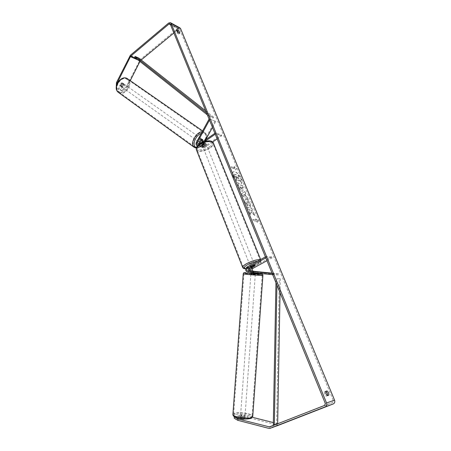 <?xml version="1.0" encoding="UTF-8"?>
<svg xmlns="http://www.w3.org/2000/svg" width="451" height="451" viewBox="0 0 451 451"><rect width="100%" height="100%" fill="white"/><g stroke="black" fill="none" stroke-linecap="round" stroke-linejoin="round"><path stroke-width="0.34" stroke-dasharray="2.25 1.69" d="M253.53 271.502L253.439 272.613L255.413 272.714L251.421 272.291L249.73 271.119M250.096 267.702L254.601 264.912L252.667 265.07L248.862 267.161C246.951 269.298 247.199 270.983 249.606 272.224L253.439 272.613M272.043 273.131L278.56 273.78L278.47 274.907L253.332 272.359C250.936 271.136 250.683 269.461 252.588 267.342L271.615 256.94L272.026 257.944L266.53 257.527L265.819 257.916M278.47 274.907L272.68 274.693M265.408 256.895L266.113 256.506L266.53 257.527M266.964 260.706L272.026 257.944M271.615 256.94L266.113 256.506M278.56 273.78L273.103 273.588L273.018 274.727M255.497 271.592L252.43 271.282M273.103 273.588L272.19 273.492M254.854 266.113L254.471 265.171M253.073 266.073L252.667 265.07M255.334 271.57L255.243 272.68M244.634 417.045L244.961 416.741C244.109 416.047 242.728 415.828 240.834 416.076L240.496 416.38C241.353 417.074 242.734 417.299 244.634 417.045M240.665 418.331L240.383 418.748L243.106 419.447L244.797 419.002L242.029 418.195L240.665 418.331M243.14 418.979L243.219 417.857L240.501 417.169L240.383 418.748M242.029 418.195L242.148 416.617L244.859 417.305L244.741 418.889M255.356 273.588L250.931 273.238M251.083 271.254L251.044 272.494M253.766 272.77L253.857 271.541L255.193 271.615M252.723 271.299L252.622 272.624L255.339 272.9L255.435 271.575M253.857 271.541L251.134 271.271M244.859 417.305L242.148 416.617M240.501 417.169L243.219 417.857M255.339 272.9L252.622 272.624M251.162 274.326L255.272 274.693L251.162 274.326M240.913 414.954L240.58 415.253C241.437 415.94 242.818 416.16 244.718 415.912L245.045 415.613C244.188 414.926 242.813 414.7 240.913 414.954M235.022 413.466L233.601 414.711C233.46 416.983 246.562 419.08 250.733 417.429L252.041 416.217C252.053 413.928 239.312 411.893 235.022 413.466M260.988 275.341L262.206 275.234C262.082 274.868 249.392 273.734 245.259 273.718L243.935 273.825C243.935 274.18 256.98 275.341 260.988 275.341M233.494 176.736C232.502 174.142 232.485 172.457 233.443 171.679C235.991 171.273 238.556 173.624 241.15 178.743C242.164 181.353 242.181 183.055 241.206 183.85C238.669 184.256 236.099 181.883 233.494 176.736M233.33 176.843C232.338 174.249 232.321 172.564 233.28 171.786C235.828 171.374 238.393 173.731 240.981 178.844C242.001 181.46 242.018 183.162 241.037 183.957C238.506 184.363 235.935 181.99 233.33 176.843M173.866 32.962L178.534 29.101L179.374 28.915L179.752 29.315L333.34 400.629L332.708 402.506L277.861 423.703M250.976 212.15L250.237 214.715L249.194 212.179L249.939 209.878L248.106 209.529L247.238 207.398L251.72 208.277L252.588 210.38L251.438 210.16L251.252 210.843L253.699 213.069L254.747 215.617L251.145 212.049L250.237 214.715M246.325 196.946L245.13 194.043L245.71 193.699L244.831 191.568L241.618 193.699L242.441 195.706L248.259 199.883L247.345 197.668L246.325 196.946L245.13 194.043M176.617 30.691L175.67 30.324L175.715 31.288L176.955 33.03L178.692 33.955L178.743 32.822M327.623 395.55L326.112 396.13L324.669 394.197L324.37 391.891L325.549 391.519M257.07 222.422L258.073 220.967L255.638 218.949L256.117 220.105L252.774 219.541L253.253 220.708L256.596 221.261L257.07 222.422L258.073 220.967M234.559 167.8L234.114 166.712L236.538 168.843L235.456 169.976L235.01 168.888L231.594 167.924L231.143 166.831L234.723 167.693L231.143 166.831M242.069 191.263L242.644 191.218C243.083 190.863 242.993 189.933 242.384 188.439L241.967 187.419L243.247 187.729L242.401 185.682L237.874 184.566L239.188 187.774C240.033 189.764 240.997 190.931 242.069 191.263L242.813 191.117C243.247 190.756 243.162 189.832 242.553 188.338L241.967 187.419M250.299 206.874C250.66 206.355 250.53 205.306 249.922 203.722C248.845 201.332 247.537 199.872 246.009 199.342L245.22 199.427C244.572 199.883 244.594 201.022 245.288 202.843L247.56 206.276L247.633 204.833L246.421 203.057L246.438 201.546L246.883 201.496L248.822 203.553L248.986 205.154L250.468 206.767C250.829 206.254 250.7 205.199 250.091 203.621C249.014 201.231 247.706 199.77 246.173 199.235L245.389 199.319C244.741 199.782 244.763 200.92 245.457 202.741L247.56 206.276M326.112 396.13L327.33 395.645M176.955 33.03L177.807 32.32M126.46 86.4L121.86 90.493L122.52 90.967L127.126 86.868L126.46 86.4L140.21 59.622L178.162 28.199L179.842 27.821M139.945 61.46L141.197 59.972M127.126 86.868L130.288 80.599M279 425.067L277.833 425.107L247.199 417.35L247.3 416.008L239.656 415.208L237.942 415.732L237.835 417.079L239.554 416.544L247.199 417.35M237.942 415.732L244.904 417.665L242.875 418.054L236.053 416.318L235.946 417.671L234.199 418.212M235.946 417.671L242.768 419.419L244.797 419.024L237.835 417.079M236.053 416.318L234.435 416.814M239.656 415.208L239.554 416.544M277.658 423.652L273.334 422.564M252.459 417.305L247.3 416.008M122.52 90.967L120.699 90.29L123.67 84.376L123.005 83.339L121.669 83.615L118.692 89.552L116.268 88.458M117.097 83.717L116.843 88.87M118.692 89.552L118.032 89.078L121.009 83.147L122.339 82.871L123.005 83.914L120.039 89.822L120.699 90.29M123.67 84.376L123.005 83.914M118.032 89.078L116.183 88.396M121.86 90.493L120.039 89.822M116.223 87.601L116.257 86.812M121.669 83.615L121.009 83.147M178.692 33.955L179.549 33.25M175.817 30.262L176.437 29.749M242.875 418.054L242.768 419.419M244.746 417.463L244.639 418.821M327.595 395.64L328.807 395.155M324.37 391.891L325.583 391.4M241.105 182.114L240.129 179.757L238.156 177.919L237.784 177.023L239.154 177.384L238.314 175.354L233.765 174.131L236.69 180.186L238.585 181.076L238.804 179.949L240.941 182.221L239.966 179.864L237.987 178.021L237.621 177.13L238.991 177.491L238.151 175.462L233.595 174.238L236.521 180.287L238.421 181.184L238.641 180.056L240.941 182.221M258.243 220.866L255.638 218.949M255.813 218.848L256.117 220.105M256.286 220.003L252.774 219.541M256.596 221.261L253.253 220.708M253.423 220.607L252.943 219.44M256.766 221.159L257.245 222.32M231.307 166.723L231.594 167.924M234.723 167.693L234.278 166.611L236.702 168.736L235.619 169.869L235.01 168.888M235.174 168.781L231.758 167.817M245.299 193.941L245.71 193.699M245.874 193.597L244.831 191.568M244.994 191.466L241.618 193.699M241.787 193.597L242.441 195.706M242.61 195.604L248.259 199.883M248.428 199.782L247.345 197.668M247.509 197.561L246.494 196.845M244.6 194.358L245.288 196.033L243.67 194.917L244.6 194.358L245.118 196.14L243.506 195.018L244.431 194.466M242.131 187.317L243.247 187.729M243.41 187.627L242.401 185.682M242.565 185.575L237.874 184.566M238.043 184.459L239.357 187.667C240.203 189.662 241.161 190.824 242.232 191.162L242.08 191.269M241.443 189.099L239.955 186.787L241.15 187.08L241.651 189.087L241.274 189.206L239.785 186.894L240.986 187.182L241.454 189.104M250.406 214.614L249.369 212.077L250.108 209.771L248.281 209.422L247.407 207.297L251.889 208.176L252.757 210.279L251.607 210.059L251.427 210.741L253.868 212.968L254.747 215.617M254.916 215.516L251.145 212.049M247.729 206.175L247.633 204.833M247.802 204.726L246.59 202.956L246.607 201.439L247.052 201.394L248.991 203.452L248.986 205.154M249.155 205.053L250.468 206.767M237.102 179.177L235.54 176.578L236.634 176.871L237.102 179.177L235.54 176.578M235.704 176.476L236.798 176.764L237.356 178.111L237.457 179.058L237.091 179.171M202.589 139.568L202.939 140.272L202.144 139.686L200.746 142.228L201.552 142.804L200.887 143.068M200.402 143.407L200.3 143.598C199.601 145.374 199.956 146.558 201.36 147.156L202.753 146.829L206.192 144.117L204.247 143.892L200.858 146.242L199.466 146.569C198.057 145.972 197.707 144.782 198.406 143.001L200.374 139.398L201.715 138.987L202.268 140.013L200.582 143.08M202.854 140.43L202.268 140.013M212.477 127.419L215.753 121.466L209.247 118.805L209.084 119.109M215.059 120.998L202.296 144.23C201.597 146 201.952 147.178 203.35 147.77L204.743 147.449L212.709 141.952M199.466 146.569L197.453 145.949L198.835 145.611L204.512 141.665M205.724 139.703L202.967 144.709C202.567 145.741 202.77 146.428 203.587 146.772L204.399 146.586L221.3 134.911L215.516 132.882L214.89 133.316M201.93 142.347L200.977 144.078C200.571 145.115 200.774 145.808 201.591 146.152L202.409 145.961L205.848 143.249L203.897 143.023L199.697 145.566L198.868 144.478M215.251 134.195L215.877 133.761L215.516 132.882M217.162 138.88L221.655 135.779L215.877 133.761M221.655 135.779L221.3 134.911M215.753 121.466L209.247 118.805M209.946 119.273L209.489 120.107M205.78 143.627L206.13 144.489M203.897 143.023L204.247 143.892M201.056 139.878L200.374 139.398M253.338 264.951C251.635 265.763 250.57 266 250.147 265.662L251.083 264.827C252.791 264.01 253.857 263.773 254.279 264.111L253.338 264.951M250.88 267.274L250.423 266.124L251.32 265.43L252.898 264.765L253.383 265.972M254.962 266.056L254.477 264.855L252.008 266.208L252.487 267.409M205.718 145.899C204.168 146.755 203.13 146.868 202.612 146.237L203.362 145.154C204.917 144.297 205.955 144.179 206.473 144.816L205.718 145.899M201.992 144.467L202.409 145.51L203.153 144.636L204.607 143.982L204.19 142.939L205.842 143.469L203.643 144.985L201.992 144.675L204.19 142.939M203.643 144.985L204.061 146.028L205.509 145.38L206.259 144.506L205.842 143.469M206.259 144.506L204.061 146.028M202.409 145.51L204.607 143.982M250.423 266.124L252.898 264.765M254.477 264.855L252.008 266.208M252.943 263.953C251.235 264.771 250.17 265.002 249.747 264.664L250.683 263.824C252.391 263.006 253.456 262.77 253.879 263.113L252.943 263.953M206.062 146.767C204.512 147.624 203.474 147.736 202.956 147.105L203.711 146.028C205.267 145.166 206.304 145.053 206.817 145.684L206.062 146.767M199.973 144.861C204.63 141.473 212.511 140.616 212.849 143.407C213.041 144.777 211.993 146.276 209.698 147.905C205.07 151.22 197.279 152.1 196.901 149.292C196.704 147.956 197.73 146.479 199.973 144.861M247.092 263.615C252.34 260.622 260.452 258.835 260.334 260.655C260.306 261.546 259.004 262.713 256.427 264.156C251.224 267.088 243.219 268.881 243.281 267.06C243.292 266.197 244.56 265.047 247.092 263.615M123.439 83.649L123.732 83.824C124.363 85.639 123.715 86.682 121.781 86.947L121.477 86.767C120.851 84.946 121.499 83.903 123.439 83.649M121.809 86.034L120.688 86.169L120.039 85.363L121.223 83.007L122.345 82.871L122.988 83.683L121.809 86.034L122.571 86.575L123.754 84.224L122.988 83.683M121.223 83.007L121.99 83.548L120.806 85.904L120.039 85.363M201.18 138.609L201.45 138.767C201.901 140.599 201.163 141.738 199.224 142.183L198.947 142.02C198.502 140.182 199.246 139.049 201.18 138.609M202.398 139.466L201.276 139.703L200.47 139.133L199.066 141.687L199.787 142.2M201.552 142.804L201.727 142.488M123.754 84.224L122.571 86.575M120.806 85.904L121.99 83.548M199.066 141.687L200.47 139.133M202.144 139.686L200.746 142.228M200.509 138.136L200.78 138.294C201.231 140.126 200.492 141.264 198.558 141.704L198.277 141.541C197.831 139.703 198.575 138.57 200.509 138.136M123.986 84.033L124.279 84.213C124.91 86.028 124.262 87.071 122.328 87.336L122.024 87.156C121.398 85.335 122.052 84.292 123.986 84.033M119.74 92.483L118.438 91.7C113.534 87.872 120.941 76.157 126.59 78.852L127.74 79.551C132.673 83.373 125.457 94.986 119.74 92.483M195.508 147.268L194.302 146.569C189.82 143.018 198.26 130.198 203.581 132.526L204.641 133.158C209.134 136.715 200.915 149.371 195.508 147.268M205.724 110.89L213.701 117.181L210.222 115.845L206.564 112.947M138.812 58.089L138.35 58.901L213.16 118.055L209.681 116.719L210.222 115.845M213.16 118.055L213.701 117.181M207.353 114.875L209.681 116.719M138.35 58.901L134.663 57.271M280.043 292.699L280.296 278.769L277.044 278.695L276.925 285.077M274.315 425.09L277.658 423.782M277.653 423.963L276.632 423.782L279.293 278.741L277.044 278.695M279.293 278.741L280.296 278.769M275.961 282.721L276.04 278.667M276.632 423.782L273.289 424.989M253.332 272.359L251.421 272.291M249.606 272.224L247.661 272.15M248.862 267.161L246.917 267.065M252.588 267.342L250.677 267.251M232.908 414.362L234.424 413.313C239.047 411.622 252.763 413.815 252.757 416.279L252.735 416.572M235.275 414.666C228.764 416.51 244.679 420.614 250.299 418.477C256.41 416.532 240.823 412.648 235.275 414.666M262.916 275.335L262.916 275.29C262.781 274.896 249.121 273.678 244.662 273.656L243.23 273.729M250.953 272.917L255.379 273.267L250.953 272.917M179.752 29.315L170.269 24.162M333.34 400.629L325.318 403.459M277.833 425.107L268.886 428.382M277.94 423.72L274.056 425.13M278.555 423.686L269.619 426.928L278.538 423.698M332.708 402.506L324.675 405.381M178.534 29.101L170.512 24.754M140.549 60.507L136.49 58.72M140.205 60.947L138.181 60.056M139.522 60.502L129.668 56.161M140.21 59.622L130.362 55.264M178.162 28.199L168.668 23.04M198.406 143.001L196.371 142.358M202.296 144.23L200.3 143.598M200.858 146.242L198.835 145.611M200.515 145.374L198.491 144.737M204.399 146.586L202.409 145.961M204.743 147.449L202.753 146.829M202.967 144.709L200.977 144.078M196.281 149.512C196.692 152.539 205.081 151.592 210.07 148.018C212.539 146.265 213.673 144.647 213.464 143.17L213.25 142.64M209.146 146.975C201.704 152.359 191.833 149.461 199.844 144.049C207.584 138.474 217.219 141.715 209.146 146.975M260.244 259.731L260.994 260.402C260.966 261.366 259.562 262.623 256.782 264.179C251.596 267.093 243.613 269.067 242.745 267.618M245.716 268.627L249.64 267.956M249.961 267.866L256.63 265.132C261.191 262.358 261.518 261.039 257.622 261.174M118.816 92.703L119.476 93.007C125.637 95.697 133.406 83.187 128.09 79.072L127.357 78.553M125.891 78.767C132.357 81.005 125.547 94.451 119.346 91.795C112.705 89.772 119.622 75.898 125.891 78.767M202.166 131.76L203.891 131.951L205.036 132.628C209.873 136.461 201.028 150.087 195.198 147.832L194.544 147.556M196.478 147.466C200.509 147.618 203.638 144.996 205.876 139.596M205.972 139.246C206.676 136.168 206.045 134.195 204.077 133.321L201.247 133.445M255.001 265.915L254.601 264.912M240.496 416.38L240.332 418.635M244.961 416.741L244.797 419.002M251.077 271.254L250.987 272.489M261.608 273.999L255.903 273.317M250.852 274.355L240.58 415.253M255.272 274.693L245.045 415.613M262.206 275.234L252.041 416.217M243.935 273.825L233.601 414.711M170.01 23.83L179.374 28.915M123.292 83.508L122.627 83.046M179.69 33.194L178.833 33.898M175.67 30.324L176.527 29.619M244.797 419.024L244.904 417.665M202.662 139.624L201.98 139.145M199.697 145.566L197.673 144.934M201.36 147.156L203.35 147.77M201.591 146.152L203.587 146.772M206.192 144.117L206.473 144.816M245.688 268.717L249.499 268.029M249.922 267.911L256.76 265.109C262.894 260.779 260.255 262.578 260.994 260.402L260.639 259.517M250.147 265.662L250.807 267.313M254.973 265.842L254.279 264.111M202.612 146.237L201.992 144.675M249.747 264.664L202.956 147.105M253.879 263.113L206.817 145.684M260.334 260.655L212.849 143.407M243.281 267.06L196.901 149.292M206.423 138.423C207.054 136.461 206.586 134.533 205.036 132.628L202.612 130.942M206.186 139.376C204.077 144.872 200.774 147.776 196.27 148.103M123.732 83.824L122.633 83.052M121.477 86.767L120.389 85.989M201.45 138.767L202.668 139.63M199.618 142.499L198.947 142.02M200.78 138.294L124.279 84.213M198.277 141.541L122.024 87.156M194.302 146.569L118.438 91.7M204.641 133.158L127.74 79.551"/><path stroke-width="0.68" d="M252.43 271.282L251.511 271.192C250.102 270.47 249.961 269.489 251.072 268.249L255.001 265.915L253.073 266.073L249.256 268.165C248.14 269.41 248.287 270.397 249.696 271.119L255.497 271.615M272.68 274.693L247.661 272.15C245.243 270.904 244.994 269.213 246.917 267.065L265.408 256.895M272.043 273.131L253.417 271.265C252.019 270.549 251.872 269.574 252.983 268.339L266.964 260.706M272.19 273.492L247.751 271.04C246.336 270.312 246.195 269.326 247.311 268.069L265.819 257.916M249.73 271.119C249.138 269.884 249.262 268.745 250.096 267.702M243.106 419.447L243.14 418.979M250.987 272.489L250.931 273.244L255.052 273.61L255.401 272.94M255.193 271.615L251.083 271.254M253.766 272.77L251.044 272.494M251.038 272.601L253.761 272.878M116.257 86.812L116.465 82.601L117.13 83.074L130.7 56.166L169.046 23.959L169.886 23.762L170.269 24.162L325.318 403.459L324.675 405.381L269.602 426.934L237.936 418.968L237.829 420.338L234.199 418.212L234.306 416.854L237.936 418.968M178.743 32.822L177.559 31.198L176.617 30.691M325.549 391.519L325.859 391.423C327.122 392.511 327.714 393.886 327.623 395.55M327.33 395.645L325.887 393.706L325.583 391.4L327.065 390.932C328.384 392.099 328.965 393.503 328.807 395.155L327.33 395.645M176.566 30.578L177.807 32.32L179.69 33.194C179.943 32.585 179.521 31.683 178.41 30.499L176.668 29.557L176.566 30.578M170.608 22.775L179.842 27.821L180.597 28.616L334.552 400.15C335.116 401.914 334.693 403.166 333.289 403.91L279 425.067M116.465 82.601L130.362 55.264L168.668 23.04L170.36 22.646L171.126 23.452L326.552 402.974C327.116 404.778 326.687 406.063 325.261 406.825L270.11 428.326L268.886 428.382L237.829 420.338M141.197 59.972L173.866 32.962M130.288 80.599L139.945 61.46M273.334 422.564L252.459 417.305M117.13 83.074L117.097 83.717M116.268 88.458L116.223 87.601M177.559 31.198L178.41 30.499M325.859 391.423L327.065 390.932M198.868 144.478L201.056 139.878L202.589 139.568M202.398 139.466L202.854 140.43M209.084 119.109L196.371 142.358C195.672 144.151 196.027 145.346 197.437 145.944L197.437 145.944M200.582 143.08L200.402 143.407M212.477 127.419L205.724 139.703M209.489 120.107L197.053 142.843C196.642 143.886 196.85 144.585 197.673 144.934L198.491 144.737L214.89 133.316M204.512 141.665L215.251 134.195M212.709 141.952L217.162 138.88M202.944 140.492L201.93 142.347M252.487 267.409L250.903 267.33L253.383 265.972L255.001 265.915L252.487 267.409M200.887 143.068L200.154 142.882L199.787 142.2M201.727 142.488L202.95 140.255M201.264 139.725L199.878 142.262M205.724 110.89L138.812 58.089L135.125 56.448L206.564 112.947M135.125 56.448L134.663 57.271L207.353 114.875M277.658 423.782L280.043 292.699M274.315 425.09L276.925 285.077M274.169 425.146L273.289 424.989L275.961 282.721M249.256 268.165L247.311 268.069M249.696 271.119L247.751 271.04M252.983 268.339L251.072 268.249M253.417 271.265L251.511 271.192M262.916 275.335L252.757 416.279L251.354 417.587C246.86 419.368 232.727 417.102 232.885 414.661L232.908 414.362M243.23 273.729L243.23 273.774C243.224 274.152 257.29 275.409 261.608 275.409L262.916 275.29C262.809 274.439 262.375 274.011 261.608 273.999M255.903 273.317L255.379 273.267C261.315 273.836 263.096 274.14 260.723 274.191C255.305 274.157 239.374 272.517 245.677 272.652L245.665 272.652M180.597 28.616L171.126 23.452M334.552 400.15L326.552 402.974M274.056 425.13L268.993 426.962M170.512 24.754L169.046 23.959M136.49 58.72L130.7 56.166M138.181 60.056L130.35 56.617M333.289 403.91L325.261 406.825M279.073 425.039L270.138 428.315M199.083 143.48L197.053 142.843M260.639 259.517L213.464 143.17C213.103 140.165 204.607 141.084 199.59 144.737C197.172 146.485 196.072 148.075 196.281 149.512C196.969 146.073 194.99 148.497 199.596 144.066C204.032 141.112 210.899 139.32 213.25 142.64M242.745 267.618L242.615 267.302C242.632 266.372 243.997 265.137 246.72 263.593C252.481 260.689 256.991 259.404 260.244 259.731M257.622 261.174C254.471 261.653 251.168 262.809 247.7 264.636C243.675 267.06 243.016 268.39 245.716 268.627M249.64 267.956L249.961 267.866M202.612 130.942L126.861 78.322C120.772 75.407 112.784 88.035 118.072 92.162L118.816 92.703M201.247 133.445C195.272 135.193 191.433 146.355 196.354 147.432L196.478 147.466M205.876 139.596L205.972 139.246M194.544 147.556L193.896 147.077C189.741 143.818 196.134 131.895 202.166 131.76M245.553 272.646C242.723 272.923 244.115 272.472 243.23 273.774L232.885 414.661C233.178 416.329 234.965 417.513 238.241 418.224C241.821 418.77 243.811 419.74 250.762 418.46L252.735 416.572M270.11 428.326L279.039 425.051M245.688 268.717C244.104 268.869 243.083 268.401 242.615 267.302L196.281 149.512M249.499 268.029L249.922 267.911M127.357 78.553L126.804 78.288M206.423 138.423L206.186 139.376M196.27 148.103L193.896 147.077L118.072 92.162C112.564 87.657 120.338 75.407 126.72 78.254M200.154 142.882L199.618 142.499"/></g></svg>
